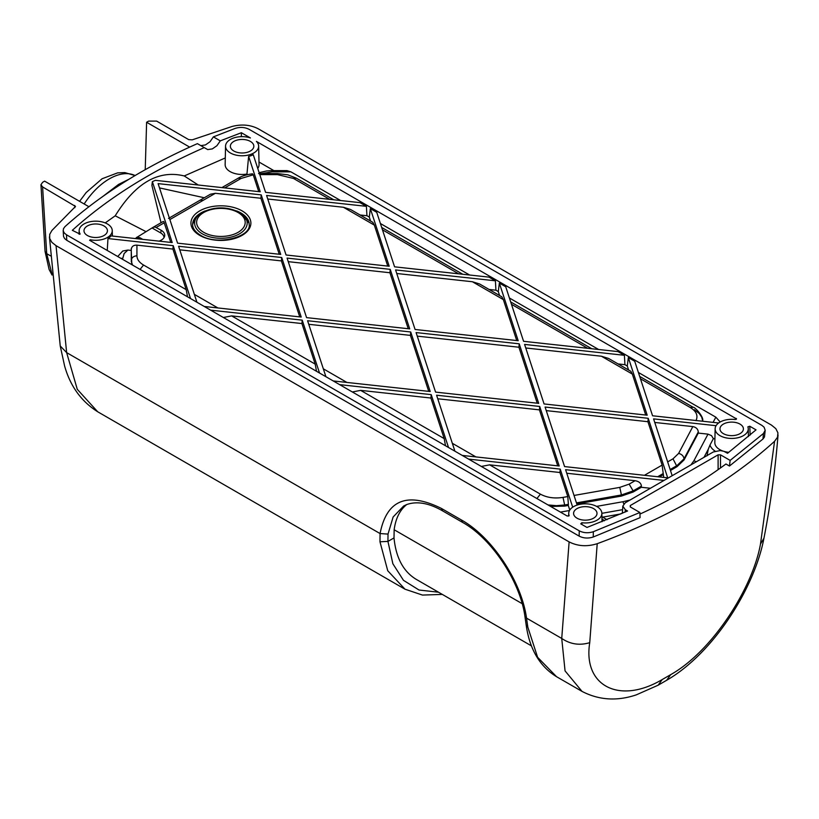 <?xml version="1.0" encoding="UTF-8"?>
<svg xmlns="http://www.w3.org/2000/svg" width="819" height="819" viewBox="0 0 819 819"><rect width="100%" height="100%" fill="white"/><g stroke="black" fill="none" stroke-linecap="round" stroke-linejoin="round"><path stroke-width="1.23" d="M88.913 206.726L44.615 181.142L42.608 182.309L40.95 184.736L42.598 186.927L75.512 206.439L51.884 230.508L49.703 234.388L49.693 238.472L51.884 242.352L56.04 245.659L569.123 541.891C577.753 546.263 587.121 546.867 597.215 543.693C669.42 517.106 728.541 482.975 774.569 441.298L777.487 437.264L777.937 432.882L775.839 428.665L771.437 425.081L258.364 128.859C250.512 124.785 241.759 123.986 232.115 126.454L192.27 139.834L188.718 139.629L156.624 121.099L148.618 121.099L146.611 122.256L189.66 147.113M49.437 236.916L60.237 345.976L66.636 352.61L56.04 245.659M80.067 234.152L72.328 230.313C107.801 198.218 151.781 170.649 204.269 147.615L197.399 143.642C144.83 166.841 100.676 194.502 64.957 226.658L63.472 228.685L63.237 230.886L64.291 232.995L66.482 234.787L579.248 530.825C583.589 533.026 588.277 533.323 593.335 531.715L639.895 512.499L630.261 506.93L630.261 505.548L718.109 454.832L720.495 454.832L730.139 460.401L763.421 433.517L765.192 430.282L764.475 436.977L762.98 439.004L729.463 466.042L725.931 463.994A509.664 294.256 0 0 1 639.956 514.066M639.895 512.499L640.069 517.649L593.243 537.008C588.185 538.615 583.486 538.318 579.146 536.117L66.769 240.305L64.578 238.513L63.524 236.394L63.176 230.364M774.569 441.298L760.482 544.082L763.943 538.237C754.514 587.981 713.697 653.101 666.635 680.292L658.148 685.196L662.243 679.524L670.689 674.651C712.458 651.207 752.702 587.837 760.482 544.082M597.215 543.693L589.741 642.659C582.719 685.984 619.471 704.893 662.243 679.524M531.449 645.874L416.226 579.35C403.368 571.611 395.966 557.8 394.011 537.919L394.154 529.75L522.143 603.654M60.237 345.976L64.599 365.939C70.25 386.128 81.296 401.402 97.717 411.783L77.283 389.322L66.636 352.61L380.077 533.568L379.975 541.779L387.94 541.41L394.011 537.919M527.825 627.139L526.187 625.081C529.606 649.201 539.731 666.41 556.551 676.699L537.602 657.278L527.825 627.139L526.535 618.13L524.938 616.512C520.249 581.541 491.513 538.298 462.54 522.379L461.373 519.952L441.441 508.445L442.608 510.872C428.941 503.03 416.943 500.931 406.644 504.576L403.665 506.009L393.13 516.984L388.022 534.08L387.94 541.41L392.864 563.748L403.46 580.313L419.021 590.018L438.513 592.219M406.736 504.545C399.856 510.022 395.669 518.427 394.154 529.75M730.139 460.401L729.463 466.042M593.335 531.715L593.243 537.008M428.736 391.359L410.421 335.391L308.763 324.304M247.174 174.723L246.959 174.058A16.953 9.787 180 0 1 225.153 164.568L225.542 146.089A16.554 9.562 180 0 1 250.43 137.95L241.37 132.719L220.291 140.858L216.933 145.71L212.336 148.894L207.709 149.59L204.269 147.615M225.297 157.944L184.244 175.952C158.548 169.594 135.534 182.872 115.213 215.806L146.017 231.634M198.218 185.002L184.244 175.952M142.731 239.353L139.762 237.643L136.609 237.51L153.081 227.334L155.139 227.006L161.2 230.303L160.667 232.924L152.221 228.051M620.925 513.912L602.815 517.117M258.999 162.019L273.863 170.608M736.557 418.929L256.408 141.4A16.554 9.562 180 0 1 258.65 146.089L259.05 164.568A16.953 9.787 180 0 1 257.75 168.438M89.619 240.284L90.203 239.752L89.619 240.284L567.198 516.021L569.092 515.724M90.315 240.694L90.203 239.752A16.554 9.562 180 0 0 112.254 230.61L112.377 236.046M115.213 215.806L105.221 222.911M736.127 419.4L736.23 418.427L735.196 419.523A16.564 9.562 180 0 0 715.13 428.757A16.564 9.562 180 0 0 731.695 438.441A16.564 9.562 180 0 0 748.259 428.757A16.564 9.562 180 0 0 747.88 426.853L749.784 426.249L756.029 429.862L727.559 453.276L723.812 451.279L720.249 450.563L713.298 451.965L625.296 502.774L622.819 506.07L625.296 509.705L627.559 511.005L586.998 527.446L580.753 523.843L581.797 522.747A16.564 9.562 180 0 0 601.863 513.278A16.564 9.562 180 0 0 585.298 503.828A16.564 9.562 180 0 0 568.734 513.278A16.564 9.562 180 0 0 569.103 515.417L569.123 515.571M739.977 424.088A11.722 6.767 0 0 0 727.139 422.635A11.722 6.767 0 0 0 719.973 428.961A11.722 6.767 0 0 0 723.402 433.661A11.722 6.767 0 0 0 734.868 435.391A11.722 6.767 0 0 0 743.406 428.961A11.722 6.767 0 0 0 739.977 424.088M92.527 224.222A11.722 6.767 0 0 0 83.988 230.815A11.722 6.767 0 0 0 87.418 235.514A11.722 6.767 0 0 0 100.123 236.998A11.722 6.767 0 0 0 107.422 230.815A11.722 6.767 0 0 0 103.993 225.952A11.722 6.767 0 0 0 92.527 224.222M593.58 508.609A11.722 6.767 0 0 0 580.743 507.166A11.722 6.767 0 0 0 573.576 513.482A11.722 6.767 0 0 0 577.006 518.181A11.722 6.767 0 0 0 596.57 515.233A11.722 6.767 0 0 0 597.01 513.482A11.722 6.767 0 0 0 593.58 508.609M230.815 144.369A11.732 6.767 0 0 0 230.374 146.294A11.732 6.767 0 0 0 233.804 151.003A11.732 6.767 0 0 0 246.519 152.488A11.732 6.767 0 0 0 253.829 146.294A11.732 6.767 0 0 0 250.389 141.421A11.732 6.767 0 0 0 230.815 144.369M112.254 230.61A16.554 9.562 180 0 0 95.7 221.171A16.554 9.562 180 0 0 79.146 230.61A16.554 9.562 180 0 0 80.088 233.906L79.156 234.244M650.419 488.267L641.359 487.285L641.4 486.128C641.134 483.22 639.035 481.408 635.083 480.702L566.758 473.249M641.359 487.285L633.179 492.004L633.148 490.898L621.426 494.963L619.778 487.387L629.156 484.131L633.148 490.898L641.4 486.128M557.739 465.837L539.424 409.869L437.755 398.771M220.291 140.858L213.38 136.875L210.043 141.728L205.456 144.922L200.829 145.628M213.38 136.875L235.043 128.46C240.09 126.853 244.789 127.15 249.13 129.341L761.885 425.378L764.086 427.18L765.192 430.282M241.329 136.66L241.37 132.719M718.632 422.983L652.569 415.776L634.725 361.261L628.337 357.565L647.194 415.192L544.072 403.941L524.59 344.41L624.395 355.292L618.007 351.607L523.576 341.308L505.732 286.783L499.344 283.098L518.202 340.714L415.079 329.473L395.587 269.932L495.403 280.815L489.015 277.129L394.574 266.83L376.73 212.305L370.342 208.62L389.199 266.247L286.077 254.996L266.595 195.454L366.4 206.337L360.012 202.651L265.581 192.352L253.255 154.689A16.585 9.572 180 0 1 248.628 156.398L260.207 191.769L155.364 180.334L152.365 181.644L151.904 185.442L161.036 222.737M163.974 237.674A11.312 6.532 0 0 0 160.667 232.924M325.911 376.709L307.596 320.731L410.718 331.982L410.421 335.391M316.513 371.283L315.202 364.127L301.924 323.556L231.644 315.888L223.352 317.496M454.914 451.187L436.588 395.208L539.711 406.459L559.203 466.001L462.244 455.425M410.718 331.982L430.2 391.523L333.251 380.948M445.505 445.761L444.195 438.605L430.917 398.034L360.647 390.366L352.354 391.973M159.081 241.144A12.07 6.972 0 0 0 164.517 236.558A12.07 6.972 0 0 0 161.2 230.303M170.741 242.414L163.851 221.724L163.288 221.437L153.081 227.334M152.365 181.644L172.205 242.567L110.944 235.892A16.585 9.572 180 0 1 107.975 238.554L107.248 250.46M258.65 146.089A16.554 9.562 180 0 1 242.096 155.774A16.554 9.562 180 0 1 225.542 146.089M577.17 505.067L565.591 469.686L664.014 480.425M576.801 503.951L621.457 496.068L633.179 492.004M581.961 524.539L581.797 522.747M715.151 451.156A22.062 12.735 180 0 1 709.991 445.024L708.251 449.283L706.992 455.845M728.828 452.323A16.861 9.736 180 0 1 724.324 451.484M722.542 450.9A16.861 9.736 180 0 1 714.833 442.608L715.13 428.757M709.991 445.024L713.359 438.656L714.915 438.83M750.132 435.094L749.784 426.249M672.184 475.706L653.582 418.878L716.062 425.696M430.917 398.034L431.214 394.625L448.525 447.502M339.639 384.633L431.214 394.625M301.924 323.556L302.221 320.147L319.523 373.024M210.637 310.155L302.221 320.147M299.744 316.892L281.429 260.913L179.76 249.826M281.429 260.913L281.716 257.504L301.208 317.045L204.248 306.47M196.918 302.231L178.593 246.263L281.716 257.504M280.702 254.402L177.58 243.161L158.098 183.62L261.22 194.871L280.702 254.402M416.093 332.575L519.215 343.816L538.697 403.357L435.575 392.106L416.093 332.575M287.09 258.098L390.223 269.349L409.705 328.88L306.582 317.629L287.09 258.098M667.7 477.835L564.578 466.584L545.085 407.043L648.218 418.294L667.7 477.835M468.632 459.111L560.216 469.103L572.686 507.196M107.975 238.554L173.218 245.669L190.53 298.546M279.238 254.248L260.923 198.27L215.346 193.304L169.861 219.564M261.22 194.871L260.923 198.27M159.5 187.909L204.3 197.758M202.989 200.43L200.164 200.153L210.463 194.205L215.346 193.304M239.496 212.367C227.109 206.419 214.711 206.419 202.324 212.367L202.324 212.367A26.29 15.182 180 0 0 202.324 233.835A26.29 15.182 180 0 0 239.496 233.835A26.29 15.182 180 0 0 239.496 212.367L240.919 213.186L249.058 223.126L249.191 224.611M202.324 212.367L194.697 218.591L192.629 224.621M537.233 403.204L518.918 347.225L417.26 336.138M519.215 343.816L518.918 347.225M408.241 328.726L389.926 272.747L288.257 261.66M390.223 269.349L389.926 272.747M663.728 477.405L662.121 465.1L647.921 421.703L648.218 418.294M647.921 421.703L546.253 410.616M659.305 476.924L662.888 474.846M539.424 409.869L539.711 406.459M567.792 496.56L559.92 472.502L489.639 464.844L540.407 494.154C546.897 497.635 554.432 498.72 563.011 497.399L567.792 496.56L568.386 504.32L564.66 504.985L564.649 506.101L568.284 505.456L568.386 504.32M481.347 466.451L489.639 464.844M560.216 469.103L559.92 472.502M547.993 504.934L556.48 505.671L564.66 504.985L563.011 497.399M550.665 506.47L564.649 506.101M569.778 510.042L568.284 505.456M690.939 464.885L693.888 460.78L707.995 434.142L698.29 433.087L684.08 459.909L684.039 458.814L676.996 465.581L670.157 469.522M707.995 434.142L711.496 435.636L713.359 438.656M698.29 433.087L698.279 431.93C697.931 429.013 696.119 427.231 692.823 426.597L654.75 422.45M670.474 470.475L677.037 466.676L684.08 459.909M762.98 439.004L763.421 433.517M248.628 156.398L246.959 174.058M343.407 207.268L350.563 209.49L372.84 222.348L374.334 225.123L343.407 207.268L267.762 199.017M366.4 206.337L366.932 215.725L360.073 214.977M370.587 221.048L369.287 217.086L366.932 215.725M638.39 372.461L715.837 417.168L720.177 422M290.929 171.847L286.947 170.608L272.205 170.608L272.205 171.847L290.929 171.847L340.622 200.542M370.342 208.62L369.287 217.086M380.395 223.505L469.615 275.01M499.344 283.098L498.29 291.564L495.925 290.202L495.403 280.815M509.398 297.983L598.617 349.488M628.337 357.565L627.282 366.042L624.928 364.68L624.395 355.292M639.69 376.412L693.181 407.299C695.044 406.889 704.217 417.506 702.62 420.782L701.791 417.291L699.283 413.544L694.348 409.725M645.741 415.038L632.329 374.078L601.402 356.224L525.757 347.973M628.582 369.993L627.282 366.042M601.402 356.224L608.558 358.446L630.835 371.294L632.329 374.078M624.928 364.68L618.069 363.933M499.58 295.526L498.29 291.564M472.409 281.746L479.565 283.968L501.832 296.826L503.337 299.6L472.409 281.746L396.754 273.495M516.738 340.561L503.337 299.6M495.925 290.202L489.076 289.455M387.745 266.083L374.334 225.123M258.743 191.605L253.245 174.816L241.052 178.46L224.703 187.889M241.052 178.46L238.227 178.173C241.8 176.034 246.57 174.58 252.549 173.823L253.245 174.816M173.218 245.669L172.922 249.078L136.927 245.147C133.599 245.045 131.716 246.417 131.275 249.273L131.235 250.419L127.897 250.061L124.14 253.532L122.512 259.275M117.721 256.511L122.748 251.023L127.897 250.061M187.51 296.806L186.2 289.65L172.922 249.078M131.235 250.419L131.818 264.65M132.545 265.069L131.235 261.353M145.229 169.676L146.611 122.256M128.982 179.228L118.581 184.408L102.006 197.082M442.311 594.41L422.481 595.075L405.006 589.199L387.745 570.761L379.975 541.779M589.741 642.659C579.668 645.689 570.331 644.287 561.732 638.441L565.059 670.894L582.043 691.41C599.017 700.184 617.106 701.33 636.302 694.86L658.148 685.196M52.047 275.041L49.099 269.451L45.065 251.464L46.714 253.665L51.945 273.925M74.857 207.688L74.703 205.456M569.123 541.891L561.732 638.441L526.535 618.13C521.457 581.306 492.096 537.008 461.373 519.952M524.938 616.512L526.187 625.081M442.608 510.872L462.54 522.379M441.441 508.445C407.084 491.502 386.629 499.877 380.077 533.568L388.022 534.08M718.109 454.832L718.109 469.656M630.261 505.548L630.487 507.063M720.495 454.832L720.495 467.956M346.918 382.442L323.331 368.816M579.248 530.825L579.146 536.117M66.769 240.305L66.482 234.787M574.027 495.454L619.778 487.387M635.083 480.702L629.156 484.131M475.911 456.91L452.323 443.294M315.202 364.127L231.644 315.888M444.195 438.605L360.647 390.366M164.312 222.758L156.224 227.436M139.762 237.643L138.698 238.913M576.453 502.897L621.426 494.963L621.457 496.068M601.975 518.918A22.062 12.735 180 0 1 604.33 520.812M623.791 503.951L622.952 501.73L596.57 506.388M622.952 501.73L630.057 500.03M622.594 509.664L601.863 513.329M625.296 509.705L625.153 512.08M703.982 457.35L708.251 449.283M677.037 466.676L673.003 458.814L667.659 461.896M693.888 460.78L696.385 461.732M217.915 307.964L194.328 294.349M242.107 210.882A29.986 17.312 180 0 1 232.053 239.189A29.986 17.312 180 0 1 199.713 235.36A29.986 17.312 180 0 1 199.713 210.882A29.986 17.312 180 0 1 242.107 210.882M236.599 210.913A28.286 16.329 180 0 1 240.909 212.96A28.286 16.329 180 0 1 249.191 224.498C251.423 236.845 217.015 246.171 200.563 235.268C195.229 231.982 192.578 228.388 192.629 224.498A28.286 16.329 180 0 1 200.911 212.96A28.286 16.329 180 0 1 205.221 210.913M238.083 212.51A24.294 14.025 180 0 1 238.083 232.34A24.294 14.025 180 0 1 203.736 232.34A24.294 14.025 180 0 1 203.736 212.51A24.294 14.025 180 0 1 238.083 212.51M662.121 465.1L644.451 475.296M662.981 473.669L657.667 476.74M540.407 494.154L536.916 498.536M569.502 510.513L560.431 512.11M673.003 458.814L678.634 453.398C681.807 454.228 683.609 456.04 684.039 458.814L698.279 431.93M692.823 426.597L678.634 453.398M693.181 407.299L690.356 407.575C696.396 411.322 698.279 415.673 695.986 420.628M640.458 378.767L690.356 407.575M713.083 422.379L715.837 417.168M587.684 348.3L511.466 304.289M458.681 273.822L382.463 229.822M261.22 173.597L272.205 171.847M259.777 174.631L277.508 174.631L277.508 173.597L258.548 173.597M277.508 173.597L287.858 174.836L296.335 178.173L293.499 178.46L277.508 174.631M329.688 199.345L293.499 178.46M151.904 185.442L152.395 182.043M238.227 178.173L221.918 187.592M136.927 245.147L136.927 255.794C137.019 259.377 139.23 262.459 143.55 265.028L140.059 269.41M186.2 289.65L143.55 265.028M131.275 248.433L131.275 260.258C131.726 257.555 133.61 256.071 136.927 255.794M121.007 258.415L122.512 258.272M79.586 201.341L86.19 192.516L102.088 178.757L117.639 172.86L124.846 172.604L135.084 175.553A53.88 30.559 120.9 0 0 128.276 173.72A53.88 30.559 120.9 0 0 84.162 203.982M670.689 674.651L666.635 680.292M42.598 186.927L46.714 253.665L50.573 255.886M135.483 238.564L136.814 237.264M79.146 230.61L79.074 234.203M568.734 513.278L568.673 516.083M601.863 513.278L602.037 521.713M607.022 519.727L601.934 516.687M622.819 506.07L622.379 513.288M168.489 218.438L200.164 200.153M748.259 428.757L748.423 436.568M510.687 301.935L591.768 348.74M381.695 227.457L462.766 274.263M296.335 178.173L333.773 199.795M272.205 170.608L266.625 170.956L259.142 172.676M582.043 691.41L556.551 676.699M405.006 589.199L97.717 411.783M763.943 538.237C770.464 505.026 775.163 470.597 778.05 434.93M45.065 251.464L40.95 184.736"/></g></svg>
